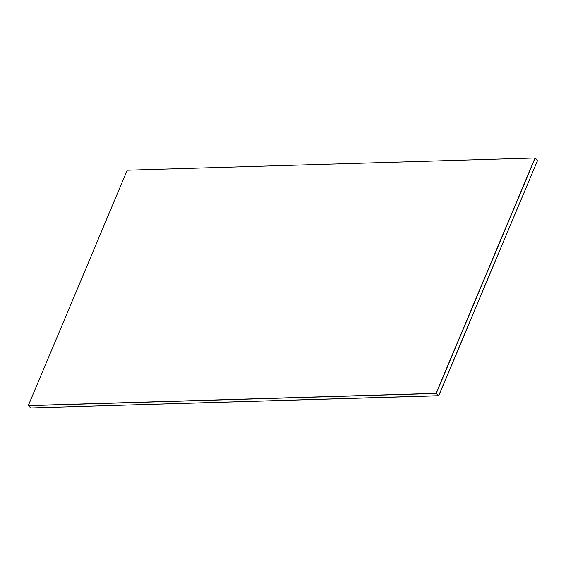 <?xml version="1.0" encoding="UTF-8"?>
<svg xmlns="http://www.w3.org/2000/svg" width="566" height="566" viewBox="0 0 566 566"><rect width="100%" height="100%" fill="white"/><g stroke="black" fill="none" stroke-linecap="round" stroke-linejoin="round"><path stroke-width="0.85" d="M28.3 405.581L436.11 393.342L535.047 157.978L127.237 170.217L28.3 405.581L30.868 407.945L438.678 395.705L537.615 160.341L438.763 395.783L537.615 160.341L535.167 158.091L436.23 393.455L438.678 395.705L30.868 407.945L438.763 395.783M436.11 393.342L28.42 405.695L436.23 393.455L535.047 157.978"/></g></svg>
